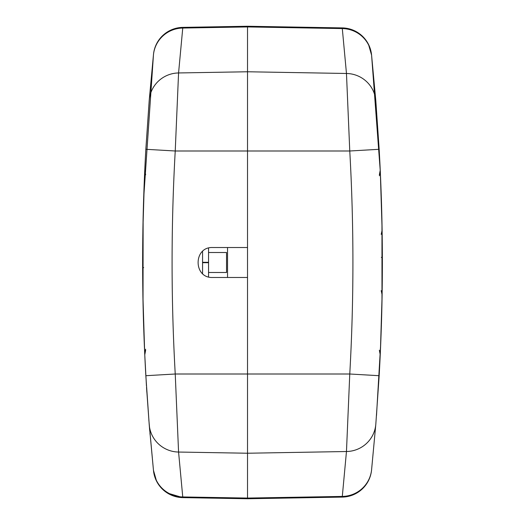<?xml version="1.0" encoding="UTF-8"?>
<svg xmlns="http://www.w3.org/2000/svg" width="525" height="525" viewBox="0 0 525 525"><rect width="100%" height="100%" fill="white"/><g stroke="black" fill="none" stroke-linecap="round" stroke-linejoin="round"><path stroke-width="0.79" d="M148.824 419.724L153.471 470.38L149.225 424.771L145.838 375.703L175.232 374.003L178.572 452.045L247.518 453.233L247.518 498.75L247.518 374.003L247.518 453.233L346.467 451.52L349.768 374.003L247.518 374.003L247.518 150.997L247.518 247.518L212.553 247.518C193.305 246.789 193.305 278.211 212.553 277.482L247.518 277.482L247.518 374.003L175.232 374.003C171.038 299.67 171.038 225.33 175.232 150.997L247.518 150.997L247.518 71.767L247.518 150.997L349.768 150.997L346.467 73.48L247.518 71.767L247.518 26.933L247.518 71.767L178.572 72.955L175.232 150.997L145.838 149.297L149.225 100.229L153.51 54.219A29.971 29.971 0 0 1 182.798 27.379L247.518 26.25L247.518 26.933L247.518 26.25L342.261 27.904L352.846 30.037M146.849 392.28L146.58 388.146M146.547 387.647L146.652 389.261M153.51 54.219A29.971 29.971 0 0 1 182.798 27.379L182.752 28.055A29.971 29.708 -174 0 0 153.471 54.646L143.647 198.686A1997.888 1997.888 0 0 0 142.885 230.16L142.636 257.381A1997.888 1997.888 0 0 0 142.636 267.573L142.885 294.82L144.703 353.601L146.442 385.888M143.128 217.731L143.03 302.781M146.534 387.352L149.225 424.712M149.251 425.04L149.572 428.984M149.612 429.411L149.691 430.382M149.953 433.42L150.025 434.247M156.548 481.13L153.471 470.354A29.971 29.708 -6 0 0 182.752 496.945L182.798 497.621L247.518 498.75L342.261 497.096L342.3 496.427L247.518 498.067L182.752 496.945L178.572 452.045A29.971 29.708 -4.7 0 1 149.225 424.771M145.838 375.703C141.573 300.234 141.573 224.766 145.838 149.297M144.703 353.601L145.596 349.204M144.578 174.254L142.885 230.16A1997.888 1997.888 0 0 1 143.647 198.686M144.729 170.835L144.703 171.399M145.648 174.792L144.762 170.192M182.798 497.621A29.971 29.971 0 0 1 153.51 470.781L153.51 470.781A29.971 29.971 0 0 0 182.798 497.621L167.377 493.034M180.521 27.503L178.238 27.812M175.947 28.297L173.663 28.973M171.412 29.84L169.214 30.903M165.021 33.613L163.072 35.254M160.814 37.557L158.498 40.543M156.332 44.303L154.573 48.871M142.636 257.381A1997.888 1997.888 0 0 0 142.636 267.573L143.686 267.619M145.648 350.208L144.762 354.808L145.648 350.208M142.885 294.82A1997.888 1997.888 0 0 0 143.64 326.202A1997.888 1997.888 0 0 1 142.885 294.82M368.504 44.389L371.588 55.171L375.815 100.761L379.162 149.297L349.768 150.997C353.962 225.33 353.962 299.67 349.768 374.003L379.162 375.703L375.815 424.239L371.542 470.249A29.971 29.971 0 0 1 342.261 497.096M371.582 469.849L375.815 424.239A29.971 29.708 -175.4 0 1 346.467 451.52L342.3 496.427A29.971 29.708 6 0 0 371.588 469.829M376.504 415.531L380.743 343.127M381.977 302.282L381.97 222.278M380.422 350.746L382.115 294.84L382.364 267.619A1997.888 1997.888 0 0 0 382.364 257.427L382.115 230.18L380.297 171.399L371.582 55.145M379.162 149.297C383.427 224.766 383.427 300.234 379.162 375.703M380.297 171.399L379.404 175.796M380.271 354.165L380.297 353.601M382.364 267.619A1997.888 1997.888 0 0 0 382.364 257.427L381.314 257.381M379.352 350.208L380.238 354.808M344.531 496.972L346.822 496.67M349.112 496.178L351.389 495.502M353.64 494.635L355.845 493.572M360.038 490.862L361.988 489.221M364.245 486.918L366.555 483.925M368.721 480.165L370.486 475.598M371.542 54.751A29.971 29.971 0 0 0 342.261 27.904L342.3 28.573L247.518 26.933L182.752 28.055L178.572 72.955A29.971 29.708 4.7 0 0 149.225 100.229M382.115 230.18A1997.888 1997.888 0 0 0 381.36 198.798A1997.888 1997.888 0 0 1 382.115 230.18L381.189 234.353M379.352 174.792L380.238 170.192L379.352 174.792M382.115 294.84A1997.888 1997.888 0 0 1 381.353 326.314A1997.888 1997.888 0 0 0 382.115 294.84L381.189 290.647M227.535 247.518L227.535 277.482M208.556 276.944L208.556 262.697L202.565 262.697L202.565 273.669M208.556 262.697L208.556 248.056M202.565 251.331L202.565 262.303L208.556 262.303M202.565 262.697L202.565 262.303M208.556 252.512L226.537 252.512L226.537 272.488L208.556 272.488M375.815 100.761A29.971 29.708 175.4 0 0 346.467 73.48L342.3 28.573A29.971 29.708 174 0 1 371.588 55.171M154.514 475.919L154.612 476.267M154.612 48.74L154.514 49.074"/></g></svg>
